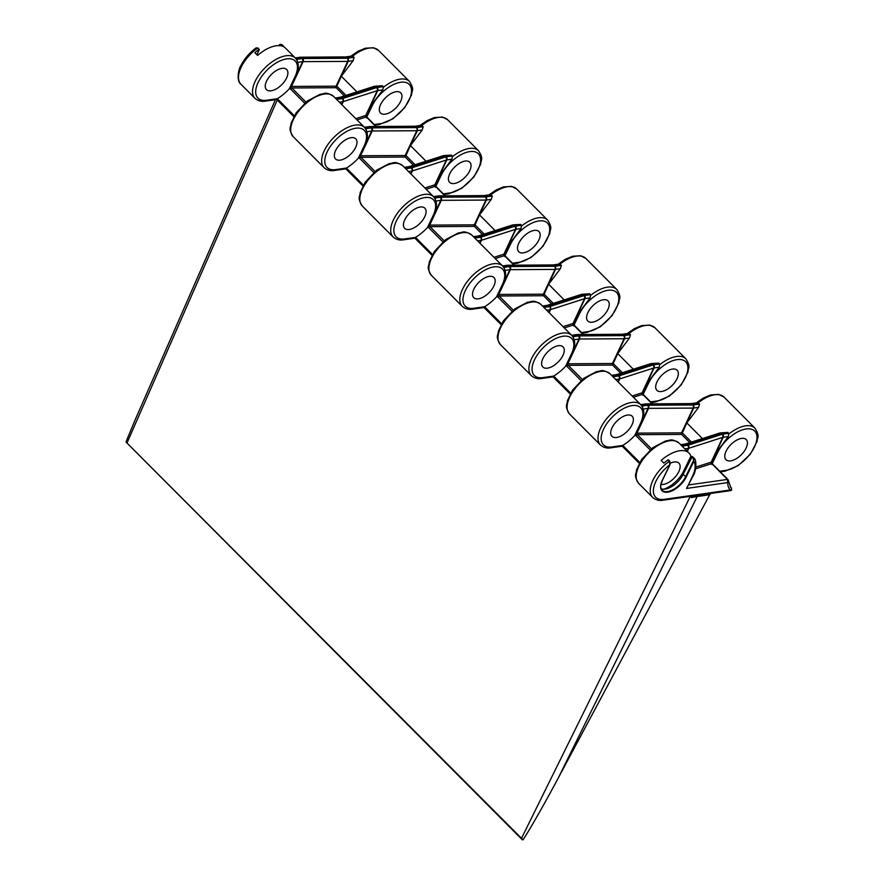 <?xml version="1.0" encoding="UTF-8"?>
<svg xmlns="http://www.w3.org/2000/svg" width="884" height="884" viewBox="0 0 884 884"><rect width="100%" height="100%" fill="white"/><g stroke="black" fill="none" stroke-linecap="round" stroke-linejoin="round"><path stroke-width="1.33" d="M543.008 358.34A14.266 7.282 -44.9 0 1 553.119 347.666A14.266 7.282 -44.9 0 1 563.053 346.859A14.266 7.282 -44.9 0 1 562.887 355.512A14.266 7.282 -44.9 0 1 552.765 366.197A14.266 7.282 -44.9 0 1 542.842 366.993A14.266 7.282 -44.9 0 1 543.008 358.34M612.093 427.679A14.266 7.282 -44.9 0 1 622.214 417.005A14.266 7.282 -44.9 0 1 632.137 416.198A14.266 7.282 -44.9 0 1 631.983 424.85A14.266 7.282 -44.9 0 1 621.861 435.536A14.266 7.282 -44.9 0 1 611.938 436.331A14.266 7.282 -44.9 0 1 612.093 427.679M473.912 289.002A14.266 7.282 -44.9 0 1 484.023 278.327A14.266 7.282 -44.9 0 1 493.957 277.521A14.266 7.282 -44.9 0 1 493.791 286.173A14.266 7.282 -44.9 0 1 483.681 296.858A14.266 7.282 -44.9 0 1 473.747 297.654A14.266 7.282 -44.9 0 1 473.912 289.002M404.817 219.663A14.266 7.282 -44.9 0 1 414.928 208.989A14.266 7.282 -44.9 0 1 424.861 208.182A14.266 7.282 -44.9 0 1 424.696 216.834A14.266 7.282 -44.9 0 1 414.585 227.519A14.266 7.282 -44.9 0 1 404.651 228.315A14.266 7.282 -44.9 0 1 404.817 219.663M335.721 150.324A14.266 7.282 -44.9 0 1 345.843 139.65A14.266 7.282 -44.9 0 1 355.766 138.843A14.266 7.282 -44.9 0 1 355.6 147.495A14.266 7.282 -44.9 0 1 345.489 158.181A14.266 7.282 -44.9 0 1 335.555 158.976A14.266 7.282 -44.9 0 1 335.721 150.324M607.861 309.555A14.266 7.282 135.1 0 0 608.026 300.892A14.266 7.282 135.1 0 0 598.092 301.698A14.266 7.282 135.1 0 0 587.982 312.372A14.266 7.282 135.1 0 0 587.816 321.025A14.266 7.282 135.1 0 0 597.739 320.229A14.266 7.282 135.1 0 0 607.861 309.555M676.956 378.893A14.266 7.282 135.1 0 0 677.111 370.23A14.266 7.282 135.1 0 0 667.188 371.037A14.266 7.282 135.1 0 0 657.077 381.711A14.266 7.282 135.1 0 0 656.911 390.363A14.266 7.282 135.1 0 0 666.834 389.568A14.266 7.282 135.1 0 0 676.956 378.893M746.041 448.232A14.266 7.282 135.1 0 0 746.206 439.569A14.266 7.282 135.1 0 0 736.284 440.376A14.266 7.282 135.1 0 0 726.162 451.05A14.266 7.282 135.1 0 0 725.996 459.713A14.266 7.282 135.1 0 0 735.93 458.906A14.266 7.282 135.1 0 0 746.041 448.232M538.765 240.205A14.266 7.282 135.1 0 0 538.931 231.553A14.266 7.282 135.1 0 0 528.997 232.359A14.266 7.282 135.1 0 0 518.886 243.034A14.266 7.282 135.1 0 0 518.72 251.686A14.266 7.282 135.1 0 0 528.654 250.89A14.266 7.282 135.1 0 0 538.765 240.205M469.669 170.866A14.266 7.282 135.1 0 0 469.835 162.214A14.266 7.282 135.1 0 0 459.912 163.021A14.266 7.282 135.1 0 0 449.79 173.695A14.266 7.282 135.1 0 0 449.624 182.347A14.266 7.282 135.1 0 0 459.558 181.552A14.266 7.282 135.1 0 0 469.669 170.866M400.574 101.527A14.266 7.282 135.1 0 0 400.739 92.875A14.266 7.282 135.1 0 0 390.816 93.682A14.266 7.282 135.1 0 0 380.695 104.356A14.266 7.282 135.1 0 0 380.529 113.008A14.266 7.282 135.1 0 0 390.463 112.213A14.266 7.282 135.1 0 0 400.574 101.527M661.177 488.742A16.73 8.542 135.1 0 0 683.188 474.277L692.305 456.442L693.653 457.802L693.829 461.315L686.227 476.962A17.183 8.774 -44.9 0 1 667.685 492.189A17.183 8.774 -44.9 0 1 662.282 480.366L669.873 464.719L669.343 461.271L667.984 459.912A28.531 14.564 135.1 0 0 663.884 463.15L661.166 460.409A28.531 14.564 135.1 0 1 689.012 453.061L679.056 443.072A28.531 14.564 135.1 0 0 648.569 452.895A28.531 14.564 135.1 0 0 638.635 483.349L652.679 497.438A28.531 14.564 -44.9 0 1 653.011 480.123A28.531 14.564 -44.9 0 1 669.343 461.271L669.917 464.409M491.427 195.154L485.327 196.016A2.243 1.591 -98.1 0 0 484.156 195.563L489.957 194.734L492.289 196.016L491.327 199.331L486.399 200.038A4.53 2.199 -154.1 0 1 485.88 200.071L441.293 200.325A4.453 2.155 25.9 0 0 440.784 200.359L435.923 201.055L434.961 198.602M482.531 234.614L474.354 226.403L479.526 214.922L491.327 199.331M514.19 225.343A2.243 1.591 -98.1 0 0 513.007 224.89L520.599 224.425L514.19 225.343A2.287 1.105 25.9 0 0 513.958 225.387L479.979 236.304A6.696 3.249 -154.1 0 1 479.316 236.448L473.923 237.21M474.796 238.083L480.498 237.277A2.287 1.105 25.9 0 0 480.719 237.221L514.698 226.315A6.696 3.249 -154.1 0 1 515.361 226.16L521.461 225.298L520.599 224.425M521.461 225.298L521.052 228.536L509.372 244.106L505.007 255.553L510.51 244.227A2.243 1.094 25.9 0 1 509.372 244.106M560.522 264.493L554.423 265.355A2.243 1.591 -98.1 0 0 553.24 264.902L559.053 264.073L561.384 265.355L560.423 268.67L555.495 269.377A4.53 2.199 -154.1 0 1 554.975 269.41L510.377 269.664A4.453 2.155 25.9 0 0 509.869 269.697L505.018 270.393L504.057 267.94M551.627 303.952L543.461 295.687L548.621 284.261L560.423 268.67M583.274 294.681A2.243 1.591 -98.1 0 0 582.103 294.228L589.694 293.764L583.274 294.681A2.287 1.105 25.9 0 0 583.053 294.726L549.074 305.643A6.696 3.249 -154.1 0 1 548.412 305.787L543.019 306.549M543.881 307.422L549.583 306.615A2.287 1.105 25.9 0 0 549.815 306.56L583.794 295.654A6.696 3.249 -154.1 0 1 584.457 295.499L590.556 294.637L589.694 293.764M590.556 294.637L590.147 297.875L578.467 313.444L574.103 324.892L579.606 313.566A2.243 1.094 25.9 0 1 578.467 313.444M629.607 333.832L623.507 334.693A2.243 1.591 -98.1 0 0 622.336 334.24L628.148 333.412L630.48 334.693L629.507 338.008L624.579 338.716A4.53 2.199 -154.1 0 1 624.071 338.749L579.473 339.003A4.453 2.155 25.9 0 0 578.965 339.036L574.114 339.732L573.141 337.279M620.723 373.291L612.557 365.026L617.717 353.6L629.507 338.008M652.37 364.02A2.243 1.591 -98.1 0 0 651.199 363.567L658.79 363.103L652.37 364.02A2.287 1.105 25.9 0 0 652.149 364.075L618.17 374.982A6.696 3.249 -154.1 0 1 617.496 375.125L612.115 375.888M612.977 376.761L618.678 375.954A2.287 1.105 25.9 0 0 618.911 375.899L652.889 364.993A6.696 3.249 -154.1 0 1 653.552 364.838L659.652 363.976L658.79 363.103M659.652 363.976L659.243 367.214L647.563 382.783L643.198 394.231L648.701 382.905A2.243 1.094 25.9 0 1 647.563 382.783M698.703 403.17L692.603 404.032A2.243 1.591 -98.1 0 0 691.432 403.579L697.233 402.75L699.576 404.032L698.603 407.347L693.675 408.054A4.53 2.199 -154.1 0 1 693.155 408.088L648.569 408.342A4.453 2.155 25.9 0 0 648.06 408.375L643.209 409.071L642.237 406.618M689.818 442.63L681.641 434.42L686.813 422.939L698.603 407.347M721.466 433.359A2.243 1.591 -98.1 0 0 720.294 432.906L727.886 432.442L721.466 433.359A2.287 1.105 25.9 0 0 721.234 433.414L687.266 444.321A6.696 3.249 -154.1 0 1 686.592 444.464L681.21 445.227M682.072 446.1L687.774 445.293A2.287 1.105 25.9 0 0 688.006 445.238L721.974 434.331A6.696 3.249 -154.1 0 1 722.648 434.177L728.747 433.315L727.886 432.442M728.747 433.315L728.328 436.552L716.659 452.122L712.294 463.57L717.786 452.243A2.243 1.094 25.9 0 1 716.659 452.122M422.331 125.815L416.231 126.677A2.243 1.591 -98.1 0 0 415.06 126.224L420.861 125.395L423.193 126.677L422.232 129.992L417.303 130.699A4.53 2.199 -154.1 0 1 416.784 130.733L372.197 130.987A4.453 2.155 25.9 0 0 371.689 131.02L366.838 131.716L365.865 129.263M413.436 165.275L405.259 157.065L410.43 145.584L422.232 129.992M445.094 156.004A2.243 1.591 -98.1 0 0 443.923 155.551L451.503 155.087L445.094 156.004A2.287 1.105 25.9 0 0 444.862 156.048L410.883 166.965A6.696 3.249 -154.1 0 1 410.22 167.109L404.828 167.872M405.701 168.745L411.403 167.938A2.287 1.105 25.9 0 0 411.624 167.883L445.602 156.976A6.696 3.249 -154.1 0 1 446.276 156.822L452.376 155.96L451.503 155.087M452.376 155.96L451.956 159.197L440.287 174.767L435.911 186.215L441.414 174.888A2.243 1.094 25.9 0 1 440.287 174.767M353.235 56.477L347.136 57.338A2.243 1.591 -98.1 0 0 345.964 56.885L351.766 56.057L354.108 57.338L353.136 60.653L348.208 61.361A4.53 2.199 -154.1 0 1 347.688 61.394L303.101 61.648A4.453 2.155 25.9 0 0 302.593 61.681L297.742 62.377L296.77 59.924M344.351 95.936L336.185 87.671L341.346 76.245L353.136 60.653M375.998 86.665A2.243 1.591 -98.1 0 0 374.827 86.212L382.418 85.748L375.998 86.665A2.287 1.105 25.9 0 0 375.766 86.709L341.799 97.616A6.696 3.249 -154.1 0 1 341.125 97.77L335.743 98.533M336.605 99.406L342.307 98.599A2.287 1.105 25.9 0 0 342.539 98.544L376.507 87.638A6.696 3.249 -154.1 0 1 377.181 87.483L383.28 86.621L382.418 85.748M383.28 86.621L382.86 89.859L371.192 105.428L366.827 116.876L372.319 105.55A2.243 1.094 25.9 0 1 371.192 105.428M670.37 463.205A14.266 7.282 -44.9 0 1 678.901 463.128A14.266 7.282 -44.9 0 1 678.735 471.78A14.266 7.282 -44.9 0 1 660.978 484.41M257.984 48.3L257.62 48.09A28.531 14.564 135.1 0 0 241.288 66.941A28.531 14.564 135.1 0 0 240.956 84.245L255.001 98.345A28.531 14.564 -44.9 0 1 264.924 67.891A28.531 14.564 -44.9 0 1 295.411 58.068L285.466 48.079A28.531 14.564 -44.9 0 0 257.62 55.427L254.89 52.697A28.531 14.564 -44.9 0 1 258.979 49.46L257.62 48.09L255.421 48.797M240.956 84.245C236.282 81.162 238.36 69.118 240.824 65.736C244.271 58.874 249.354 52.929 256.062 47.902L257.995 48.023L258.979 49.46M266.625 80.985A14.266 7.282 -44.9 0 1 276.747 70.311A14.266 7.282 -44.9 0 1 286.67 69.504A14.266 7.282 -44.9 0 1 286.515 78.157A14.266 7.282 -44.9 0 1 276.394 88.842A14.266 7.282 -44.9 0 1 266.471 89.638A14.266 7.282 -44.9 0 1 266.625 80.985M730.206 486.852L731.565 488.222L731.101 490.211L730.107 489.99A32.752 16.719 -44.9 0 1 727.742 482.587L686.559 488.443L693.222 475.68A2.243 1.094 -154.1 0 1 692.57 476.067A26.277 13.415 135.1 0 0 693.829 461.315L693.034 458.166L691.675 456.807M652.679 497.438C655.762 500.024 659.254 500.952 663.166 500.2L698.581 495.117A4.497 3.193 -98.1 0 0 697.189 496.543L691.52 497.526L690.061 496.388M279.256 45.614L281.952 44.631L283.311 46.001A28.531 14.564 -44.9 0 1 283.919 46.896M693.034 458.166L693.807 457.967C697.332 460.31 695.83 472.189 693.222 475.68M290.239 87.361L291.753 86.422A1.127 0.696 -90.3 0 0 291.875 87.98L289.234 88.864L295.532 76.599C298.217 70.963 298.958 66.212 297.742 62.377M289.234 88.864L294.88 76.974A26.277 13.415 135.1 0 0 286.615 58.896A26.277 13.415 135.1 0 0 258.261 82.179A26.277 13.415 135.1 0 0 266.526 100.257L277.333 98.721L294.306 115.76M359.335 156.7L360.838 155.761A1.127 0.696 -90.3 0 0 360.97 157.319L358.329 158.203L364.628 145.937C367.313 140.302 368.053 135.55 366.838 131.716M358.329 158.203L363.976 146.313A26.277 13.415 135.1 0 0 355.711 128.235A26.277 13.415 135.1 0 0 327.345 151.518A26.277 13.415 135.1 0 0 335.622 169.595L346.418 168.059L363.401 185.099M635.706 434.055L637.22 433.116A1.127 0.696 -90.3 0 0 637.342 434.674L634.701 435.558L640.999 423.292C643.685 417.657 644.425 412.905 643.209 409.071M634.701 435.558L640.347 423.668A26.277 13.415 135.1 0 0 632.082 405.59A26.277 13.415 135.1 0 0 603.728 428.873A26.277 13.415 135.1 0 0 611.993 446.95L622.8 445.414L639.773 462.454M663.851 489.206A21.338 10.895 135.1 0 0 683.675 471.084L690.901 456.188A28.531 14.564 135.1 0 0 689.012 453.061M690.901 456.188L691.62 456.906M566.611 364.716L568.125 363.777A1.127 0.696 -90.3 0 0 568.257 365.335L565.605 366.219L571.904 353.954C574.589 348.318 575.329 343.567 574.114 339.732M565.605 366.219L571.263 354.329A26.277 13.415 135.1 0 0 562.986 336.252A26.277 13.415 135.1 0 0 534.632 359.534A26.277 13.415 135.1 0 0 542.898 377.612L553.704 376.076L570.677 393.115M497.515 295.378L499.029 294.438A1.127 0.696 -90.3 0 0 499.162 295.996L496.51 296.88L502.819 284.615C505.504 278.979 506.234 274.228 505.018 270.393M496.51 296.88L502.167 284.991A26.277 13.415 135.1 0 0 493.891 266.913A26.277 13.415 135.1 0 0 465.536 290.195A26.277 13.415 135.1 0 0 473.813 308.273L484.609 306.737L501.582 323.776M428.431 226.039L429.933 225.1A1.127 0.696 -90.3 0 0 430.066 226.658L427.425 227.542L433.724 215.276C436.409 209.641 437.138 204.889 435.923 201.055M427.425 227.542L433.072 215.652A26.277 13.415 135.1 0 0 424.795 197.574A26.277 13.415 135.1 0 0 396.441 220.856A26.277 13.415 135.1 0 0 404.717 238.934L415.513 237.398L432.497 254.437M504.941 254.183L504.344 254.051A1.127 0.851 88.3 0 0 504.521 255.609L505.162 256.227L504.41 255.631A1.127 0.851 75.6 0 1 504.079 254.095L515.88 229.265A4.453 2.155 25.9 0 0 515.438 229.365L481.46 240.271A4.53 2.199 -154.1 0 1 481.018 240.382L477.57 240.868M574.036 323.522L573.44 323.389A1.127 0.851 88.3 0 0 573.617 324.947L574.257 325.566L573.506 324.969A1.127 0.851 75.6 0 1 573.175 323.433L584.976 298.604A4.453 2.155 25.9 0 0 584.534 298.704L550.555 309.61A4.53 2.199 -154.1 0 1 550.102 309.72L546.655 310.207M632.159 396.01L642.149 392.805A3.912 1.901 -154.1 0 1 642.27 392.772L642.524 392.728A1.127 0.851 -91.7 0 0 642.712 394.286L652.094 403.833M695.907 467.061L711.233 462.144A3.912 1.901 -154.1 0 1 711.355 462.111L711.62 462.067A1.127 0.851 -91.7 0 0 711.808 463.625L727.421 479.426L727.742 482.587L728.626 481.106L728.162 480.012M424.884 187.994L434.862 184.789A3.912 1.901 -154.1 0 1 434.983 184.756L435.248 184.712A1.127 0.851 -91.7 0 0 435.436 186.27L444.818 195.817M355.788 118.655L365.766 115.45A3.912 1.901 -154.1 0 1 365.888 115.417L366.153 115.373A1.127 0.851 -91.7 0 0 366.341 116.931L375.722 126.478M484.609 306.737L483.957 306.914L484.609 306.737A30.509 15.58 135.1 0 0 496.244 297.19M553.704 376.076L553.041 376.252L553.704 376.076A30.509 15.58 135.1 0 0 565.34 366.529M622.8 445.414L622.137 445.591L622.8 445.414A30.509 15.58 135.1 0 0 634.425 435.867M415.513 237.398L414.861 237.575L415.513 237.398A30.509 15.58 135.1 0 0 427.149 227.84M346.418 168.059L345.766 168.236L346.418 168.059A30.509 15.58 135.1 0 0 358.053 158.501M277.333 98.721L276.67 98.897L277.333 98.721A30.509 15.58 135.1 0 0 288.957 89.162M688.404 484.973L692.57 476.067M730.317 490.664A2.243 2.243 0 0 0 731.676 489.935L731.101 490.211A2.243 1.591 -98.1 0 1 730.317 490.664L710.957 493.416M365.888 115.417A1.127 0.851 -104.4 0 0 366.23 116.953A2.785 1.348 25.9 0 0 366.142 116.975L357.026 119.904M434.983 184.756A1.127 0.851 -104.4 0 0 435.326 186.292A2.785 1.348 25.9 0 0 435.237 186.314L426.121 189.242M711.355 462.111A1.127 0.851 -104.4 0 0 711.697 463.647A2.785 1.348 25.9 0 0 711.609 463.669L695.631 468.796M642.27 392.772A1.127 0.851 -104.4 0 0 642.602 394.308A2.785 1.348 25.9 0 0 642.513 394.33L633.397 397.259M663.166 500.2A2.243 1.591 -98.1 0 0 664.216 499.349A26.277 13.415 135.1 0 1 655.939 481.272A26.277 13.415 135.1 0 1 669.873 464.719L669.961 464.465M282.582 46.255L281.311 44.985L279.333 45.714M259.355 49.394L256.901 54.709M281.311 44.985L281.941 44.62L283.311 45.99L282.703 46.299M281.941 44.62L281.952 44.631C280.195 44.123 279.3 44.41 279.245 45.471L279.178 45.603M277.256 100.036L127.053 442.84L126.136 441.514L135.263 419.613L275.432 99.693M698.581 495.117L711.101 493.338L709.664 494.775L697.189 496.543L558.058 778.417L709.664 494.775M558.058 778.417C544.875 803.158 529.693 829.767 523.019 839.8L126.279 442.332M522.3 839.756L126.191 442.232M521.98 839.435L126.39 442.442M690.293 496.355A4.497 2.298 -44.9 0 1 690.216 496.532L521.372 838.573M692.073 496.101A4.497 0.884 -57.7 0 1 691.52 497.526M521.77 225.851A28.531 14.564 -44.9 0 1 547.671 220.116L516.753 189.088A28.531 14.564 135.1 0 0 490.852 194.811M495.117 230.569L479.526 214.922M590.866 295.19A28.531 14.564 -44.9 0 1 616.767 289.455L585.838 258.426A28.531 14.564 135.1 0 0 559.948 264.15M564.213 299.908L548.621 284.261M659.961 364.528A28.531 14.564 -44.9 0 1 685.851 358.793L654.934 327.765A28.531 14.564 135.1 0 0 629.032 333.489M633.309 369.247L617.717 353.6M729.046 433.867A28.531 14.564 -44.9 0 1 754.947 428.132L724.029 397.104A28.531 14.564 135.1 0 0 698.128 402.839M702.404 438.586L686.813 422.939M452.674 156.512A28.531 14.564 -44.9 0 1 478.576 150.777L447.658 119.749A28.531 14.564 135.1 0 0 421.756 125.473M426.022 161.231L410.43 145.584M383.579 87.173A28.531 14.564 -44.9 0 1 409.48 81.439L378.562 50.41A28.531 14.564 135.1 0 0 352.661 56.134M356.937 91.892L341.346 76.245M664.216 499.349L730.107 489.99M336.174 87.726L291.875 87.98L305.963 102.113M336.749 86.102L346.02 95.395M295.532 76.599A2.243 1.094 -154.1 0 1 294.88 76.974M255.001 98.345C258.084 100.931 261.576 101.848 265.476 101.108A2.243 1.591 -98.1 0 0 266.526 100.257M333.588 96.378A28.531 14.564 135.1 0 0 303.101 106.202A28.531 14.564 135.1 0 0 293.168 136.655L324.096 167.684A28.531 14.564 -44.9 0 1 334.019 137.23A28.531 14.564 -44.9 0 1 364.506 127.406L333.588 96.378C324.914 91.019 325.014 94.091 320.251 94.212L307.411 100.953L296.129 112.854L291.046 123.318C290.924 128.058 287.83 127.893 293.168 136.655M409.48 81.439C414.806 90.135 411.745 90.024 411.601 94.787L404.806 107.605L392.872 118.843L379.545 124.478A2.243 1.591 -98.1 0 0 380.595 123.627A26.277 13.415 135.1 0 0 408.949 100.345A26.277 13.415 135.1 0 0 400.684 82.267A26.277 13.415 135.1 0 0 372.319 105.55M405.259 157.065L360.97 157.319L375.059 171.452M405.844 155.44L415.104 164.733M364.628 145.937A2.243 1.094 -154.1 0 1 363.976 146.313M324.096 167.684C327.168 170.269 330.671 171.187 334.572 170.446A2.243 1.591 -98.1 0 0 335.622 169.595M402.684 165.717A28.531 14.564 135.1 0 0 372.197 175.54A28.531 14.564 135.1 0 0 362.263 205.994L393.181 237.023A28.531 14.564 -44.9 0 1 403.115 206.569A28.531 14.564 -44.9 0 1 433.602 196.745L402.684 165.717C393.999 160.358 394.109 163.429 389.336 163.551L376.507 170.292L365.225 182.192L360.142 192.657C360.02 197.397 356.926 197.231 362.263 205.994M478.576 150.777C483.902 159.474 480.841 159.363 480.697 164.126L473.901 176.944L461.967 188.181L448.641 193.817A2.243 1.591 -98.1 0 0 449.691 192.966A26.277 13.415 135.1 0 0 478.045 169.684A26.277 13.415 135.1 0 0 469.769 151.606A26.277 13.415 135.1 0 0 441.414 174.888M681.641 434.42L637.342 434.674L651.431 448.807M682.216 432.795L691.487 442.088M609.96 373.733A28.531 14.564 135.1 0 0 579.473 383.557A28.531 14.564 135.1 0 0 569.55 414.01L600.468 445.039A28.531 14.564 -44.9 0 1 610.391 414.585A28.531 14.564 -44.9 0 1 640.878 404.762L609.96 373.733C601.286 368.374 601.385 371.446 596.623 371.567L583.783 378.308L572.5 390.209L567.429 400.673C567.296 405.413 564.202 405.248 569.55 414.01M640.999 423.292A2.243 1.094 -154.1 0 1 640.347 423.668M600.468 445.039C603.551 447.624 607.043 448.542 610.943 447.801A2.243 1.591 -98.1 0 0 611.993 446.95M688.735 484.918L727.421 479.426A1.801 0.917 -44.9 0 1 728.007 479.57L730.803 487.537A30.509 15.58 135.1 0 0 731.565 488.222M754.947 428.132C760.273 436.829 757.212 436.718 757.069 441.481L750.273 454.299L738.339 465.536L725.013 471.172A2.243 1.591 -98.1 0 0 726.062 470.321A26.277 13.415 135.1 0 0 754.417 447.039A26.277 13.415 135.1 0 0 746.151 428.961A26.277 13.415 135.1 0 0 717.786 452.243M612.546 365.081L568.257 365.335L582.335 379.468M564.312 327.92L573.418 324.992A2.785 1.348 25.9 0 1 573.506 324.969L582.998 334.495M613.12 363.457L622.391 372.75M540.864 304.394A28.531 14.564 135.1 0 0 510.377 314.218A28.531 14.564 135.1 0 0 500.454 344.672L531.372 375.7A28.531 14.564 -44.9 0 1 541.295 345.246A28.531 14.564 -44.9 0 1 571.793 335.423L540.864 304.394C532.19 299.035 532.29 302.107 527.527 302.229L514.687 308.969L503.405 320.87L498.333 331.334C498.2 336.075 495.117 335.909 500.454 344.672M571.904 353.954A2.243 1.094 -154.1 0 1 571.263 354.329M531.372 375.7C534.455 378.286 537.947 379.203 541.859 378.462A2.243 1.591 -98.1 0 0 542.898 377.612M685.851 358.793C691.178 367.49 688.117 367.379 687.973 372.142L681.188 384.96L669.243 396.198L655.917 401.833A2.243 1.591 -98.1 0 0 656.967 400.982A26.277 13.415 135.1 0 0 685.332 377.7A26.277 13.415 135.1 0 0 677.056 359.622A26.277 13.415 135.1 0 0 648.701 382.905M543.45 295.742L499.162 295.996L513.239 310.129M495.217 258.581L504.333 255.653A2.785 1.348 25.9 0 1 504.41 255.631L513.902 265.156M544.036 294.118L553.296 303.411M471.78 235.056A28.531 14.564 135.1 0 0 441.282 244.879A28.531 14.564 135.1 0 0 431.359 275.333L462.277 306.361A28.531 14.564 -44.9 0 1 472.211 275.907A28.531 14.564 -44.9 0 1 502.698 266.084L471.78 235.056C463.094 229.696 463.205 232.768 458.431 232.89L445.602 239.63L434.309 251.531L429.237 261.995C429.116 266.736 426.022 266.57 431.359 275.333M502.819 284.615A2.243 1.094 -154.1 0 1 502.167 284.991M462.277 306.361C465.36 308.947 468.851 309.864 472.763 309.124A2.243 1.591 -98.1 0 0 473.813 308.273M616.767 289.455C622.093 298.151 619.021 298.041 618.877 302.803L612.093 315.621L600.159 326.859L586.832 332.494A2.243 1.591 -98.1 0 0 587.871 331.644A26.277 13.415 135.1 0 0 616.236 308.361A26.277 13.415 135.1 0 0 607.96 290.284A26.277 13.415 135.1 0 0 579.606 313.566M474.94 224.779L484.2 234.072M474.354 226.403L430.066 226.658L444.144 240.791M433.724 215.276A2.243 1.094 -154.1 0 1 433.072 215.652M393.181 237.023C396.264 239.608 399.756 240.525 403.668 239.785A2.243 1.591 -98.1 0 0 404.717 238.934M547.671 220.116C552.997 228.812 549.925 228.702 549.793 233.464L542.997 246.282L531.063 257.52L517.737 263.156A2.243 1.591 -98.1 0 0 518.786 262.305A26.277 13.415 135.1 0 0 547.141 239.023A26.277 13.415 135.1 0 0 538.864 220.945A26.277 13.415 135.1 0 0 510.51 244.227M512.411 263.211L518.786 262.305M581.506 332.55L587.871 331.644M650.602 401.888L656.967 400.982M719.686 471.227L726.062 470.321M443.315 193.872L449.691 192.966M374.219 124.534L380.595 123.627M497.471 296.67L511.969 311.223M566.567 366.009L581.053 380.562M635.651 435.348L650.149 449.901M428.375 227.332L442.873 241.885M359.28 157.993L373.777 172.546M290.184 88.654L304.682 103.207M479.758 243.067L481.018 240.382A2.243 1.591 81.9 0 0 480.498 237.277M480.034 243.354L481.46 240.271A2.243 1.757 72.2 0 0 480.719 237.221M521.052 228.536L515.88 229.265A2.243 1.591 81.9 0 0 515.361 226.16M493.968 257.332L503.957 254.128A3.912 1.901 -154.1 0 1 504.079 254.095M504.333 255.653A1.127 0.873 72.2 0 1 503.957 254.128L515.438 229.365A2.243 1.757 72.2 0 0 514.698 226.315M429.933 225.1L474.277 224.845A5.072 2.453 25.9 0 0 474.863 224.801L474.929 224.79M474.752 225.221A1.127 0.796 -98.1 0 1 474.863 224.801L486.399 200.038A2.243 1.591 81.9 0 0 485.88 196.933L492.289 196.016M485.327 196.016A6.696 3.249 -154.1 0 1 484.565 196.071L439.967 196.325A2.287 1.105 25.9 0 0 439.713 196.347L433.989 197.154M434.685 198.049L440.265 197.254A6.696 3.249 -154.1 0 1 441.028 197.198L485.614 196.944A2.287 1.105 25.9 0 0 485.88 196.933M474.377 226.348A1.127 0.696 -90.3 0 1 474.277 224.845L485.88 200.071A2.243 1.403 89.7 0 0 485.614 196.944M429.679 225.111L441.293 200.325A2.243 1.403 89.7 0 0 441.028 197.198M429.06 225.508L440.784 200.359A2.243 1.591 81.9 0 0 440.265 197.254M549.13 312.693L550.555 309.61A2.243 1.757 72.2 0 0 549.815 306.56M548.853 312.406L550.102 309.72A2.243 1.591 81.9 0 0 549.583 306.615M590.147 297.875L584.976 298.604A2.243 1.591 81.9 0 0 584.457 295.499M563.064 326.671L573.053 323.467A3.912 1.901 -154.1 0 1 573.175 323.433M573.418 324.992A1.127 0.873 72.2 0 1 573.053 323.467L584.534 298.704A2.243 1.757 72.2 0 0 583.794 295.654M499.029 294.438L543.373 294.184A5.072 2.453 25.9 0 0 543.947 294.14L544.025 294.129M543.837 294.56A1.127 0.796 -98.1 0 1 543.947 294.14L555.495 269.377A2.243 1.591 81.9 0 0 554.964 266.272L561.384 265.355M554.423 265.355A6.696 3.249 -154.1 0 1 553.649 265.41L509.062 265.664A2.287 1.105 25.9 0 0 508.808 265.686L503.084 266.493M503.769 267.388L509.35 266.592A6.696 3.249 -154.1 0 1 510.123 266.548L554.71 266.283A2.287 1.105 25.9 0 0 554.964 266.272M543.461 295.687A1.127 0.696 -90.3 0 1 543.373 294.184L554.975 269.41A2.243 1.403 89.7 0 0 554.71 266.283M498.775 294.449L510.377 269.664A2.243 1.403 89.7 0 0 510.123 266.548M498.156 294.847L509.869 269.697A2.243 1.591 81.9 0 0 509.35 266.592M618.225 382.032L619.651 378.949A4.53 2.199 -154.1 0 1 619.198 379.059L615.75 379.545M617.949 381.744L619.198 379.059A2.243 1.591 81.9 0 0 618.678 375.954M643.132 392.861L642.524 392.728L654.072 367.943A4.453 2.155 25.9 0 0 653.63 368.042L619.651 378.949A2.243 1.757 72.2 0 0 618.911 375.899M659.243 367.214L654.072 367.943A2.243 1.591 81.9 0 0 653.552 364.838M642.513 394.33A1.127 0.873 -107.8 0 1 642.149 392.805L653.63 368.042A2.243 1.757 72.2 0 0 652.889 364.993M568.125 363.777L612.468 363.523A5.072 2.453 25.9 0 0 613.043 363.479L613.12 363.468M612.932 363.899A1.127 0.796 -98.1 0 1 613.043 363.479L624.579 338.716A2.243 1.591 81.9 0 0 624.06 335.611L630.48 334.693M623.507 334.693A6.696 3.249 -154.1 0 1 622.745 334.749L578.158 335.003A2.287 1.105 25.9 0 0 577.893 335.025L572.169 335.832M572.865 336.727L578.445 335.931A6.696 3.249 -154.1 0 1 579.208 335.887L623.806 335.622A2.287 1.105 25.9 0 0 624.06 335.611M612.557 365.026A1.127 0.696 -90.3 0 1 612.468 363.523L624.071 338.749A2.243 1.403 89.7 0 0 623.806 335.622M567.871 363.788L579.473 339.003A2.243 1.403 89.7 0 0 579.208 335.887M567.252 364.186L578.965 339.036A2.243 1.591 81.9 0 0 578.445 335.931M687.321 451.37L688.746 448.287A4.53 2.199 -154.1 0 1 688.293 448.398L684.846 448.884M687.045 451.083L688.293 448.398A2.243 1.591 81.9 0 0 687.774 445.293M712.228 462.199L711.62 462.067L723.167 437.282A4.453 2.155 25.9 0 0 722.725 437.381L688.746 448.287A2.243 1.757 72.2 0 0 688.006 445.238M728.328 436.552L723.167 437.282A2.243 1.591 81.9 0 0 722.648 434.177M711.609 463.669A1.127 0.873 -107.8 0 1 711.233 462.144L722.725 437.381A2.243 1.757 72.2 0 0 721.974 434.331M637.22 433.116L681.564 432.862A5.072 2.453 25.9 0 0 682.139 432.817L682.205 432.806M682.028 433.237A1.127 0.796 -98.1 0 1 682.139 432.817L693.675 408.054A2.243 1.591 81.9 0 0 693.155 404.949L699.576 404.032M692.603 404.032A6.696 3.249 -154.1 0 1 691.841 404.087L647.254 404.342A2.287 1.105 25.9 0 0 646.989 404.364L641.265 405.17M641.961 406.065L647.541 405.27A6.696 3.249 -154.1 0 1 648.303 405.226L692.901 404.96A2.287 1.105 25.9 0 0 693.155 404.949M681.652 434.376A1.127 0.696 -90.3 0 1 681.564 432.862L693.155 408.088A2.243 1.403 89.7 0 0 692.901 404.96M636.966 433.127L648.569 408.342A2.243 1.403 89.7 0 0 648.303 405.226M636.347 433.525L648.06 408.375A2.243 1.591 81.9 0 0 647.541 405.27M410.949 174.015L412.375 170.932A4.53 2.199 -154.1 0 1 411.922 171.043L408.474 171.529M410.662 173.728L411.922 171.043A2.243 1.591 81.9 0 0 411.403 167.938M435.856 184.844L435.248 184.712L446.796 159.927A4.453 2.155 25.9 0 0 446.343 160.026L412.375 170.932A2.243 1.757 72.2 0 0 411.624 167.883M451.956 159.197L446.796 159.927A2.243 1.591 81.9 0 0 446.276 156.822M435.237 186.314A1.127 0.873 -107.8 0 1 434.862 184.789L446.343 160.026A2.243 1.757 72.2 0 0 445.602 156.976M360.838 155.761L405.181 155.507A5.072 2.453 25.9 0 0 405.767 155.462L405.833 155.451M405.657 155.882A1.127 0.796 -98.1 0 1 405.767 155.462L417.303 130.699A2.243 1.591 81.9 0 0 416.784 127.594L423.193 126.677M416.231 126.677A6.696 3.249 -154.1 0 1 415.469 126.732L370.882 126.987A2.287 1.105 25.9 0 0 370.617 127.009L364.893 127.815M365.589 128.71L371.169 127.915A6.696 3.249 -154.1 0 1 371.932 127.86L416.519 127.605A2.287 1.105 25.9 0 0 416.784 127.594M405.281 157.009A1.127 0.696 -90.3 0 1 405.181 155.507L416.784 130.733A2.243 1.403 89.7 0 0 416.519 127.605M360.595 155.772L372.197 130.987A2.243 1.403 89.7 0 0 371.932 127.86M359.976 156.17L371.689 131.02A2.243 1.591 81.9 0 0 371.169 127.915M341.854 104.666L343.279 101.594A4.53 2.199 -154.1 0 1 342.826 101.704L339.379 102.19M341.578 104.389L342.826 101.704A2.243 1.591 81.9 0 0 342.307 98.599M366.761 115.506L366.153 115.373L377.7 90.588A4.453 2.155 25.9 0 0 377.258 90.687L343.279 101.594A2.243 1.757 72.2 0 0 342.539 98.544M382.86 89.859L377.7 90.588A2.243 1.591 81.9 0 0 377.181 87.483M366.142 116.975A1.127 0.873 -107.8 0 1 365.766 115.45L377.258 90.687A2.243 1.757 72.2 0 0 376.507 87.638M291.753 86.422L336.097 86.168A5.072 2.453 25.9 0 0 336.671 86.124L336.749 86.113M336.561 86.544A1.127 0.796 -98.1 0 1 336.671 86.124L348.208 61.361A2.243 1.591 81.9 0 0 347.688 58.256L354.108 57.338M347.136 57.338A6.696 3.249 -154.1 0 1 346.373 57.394L301.787 57.648A2.287 1.105 25.9 0 0 301.521 57.67L295.797 58.477M296.494 59.372L302.074 58.576A6.696 3.249 -154.1 0 1 302.836 58.521L347.434 58.267A2.287 1.105 25.9 0 0 347.688 58.256M336.185 87.671A1.127 0.696 -90.3 0 1 336.097 86.168L347.688 61.394A2.243 1.403 89.7 0 0 347.434 58.267M291.499 86.433L303.101 61.648A2.243 1.403 89.7 0 0 302.836 58.521M290.88 86.831L302.593 61.681A2.243 1.591 81.9 0 0 302.074 58.576M346.373 57.394A2.243 1.403 -90.3 0 0 345.5 56.919L345.964 56.885A2.243 1.591 -98.1 0 0 345.732 56.941M301.787 57.648A2.243 1.403 -90.3 0 0 300.914 57.173A2.243 1.403 -90.3 0 0 300.659 57.206M301.521 57.67A2.243 1.591 -98.1 0 0 300.35 57.206L345.5 56.919M375.766 86.709A2.243 1.757 -107.8 0 0 374.23 86.345L374.827 86.212A2.243 1.591 -98.1 0 0 374.551 86.278M341.799 97.616A2.243 1.757 -107.8 0 0 340.108 97.306M341.125 97.77A2.243 1.591 -98.1 0 0 339.953 97.317L335.191 97.991M415.469 126.732A2.243 1.403 -90.3 0 0 414.596 126.257L415.06 126.224A2.243 1.591 -98.1 0 0 414.817 126.279M370.882 126.987A2.243 1.403 -90.3 0 0 370.009 126.511A2.243 1.403 -90.3 0 0 369.755 126.545M370.617 127.009A2.243 1.591 -98.1 0 0 369.446 126.545L414.596 126.257M444.862 156.048A2.243 1.757 -107.8 0 0 443.315 155.683L443.923 155.551A2.243 1.591 -98.1 0 0 443.646 155.617M410.883 166.965A2.243 1.757 -107.8 0 0 409.204 166.645M410.22 167.109A2.243 1.591 -98.1 0 0 409.049 166.656L404.286 167.33M484.565 196.071A2.243 1.403 -90.3 0 0 483.692 195.596L484.156 195.563A2.243 1.591 -98.1 0 0 483.913 195.618M439.967 196.325A2.243 1.403 -90.3 0 0 439.094 195.85A2.243 1.403 -90.3 0 0 438.84 195.883M439.713 196.347A2.243 1.591 -98.1 0 0 438.53 195.883L483.692 195.596M513.958 225.387A2.243 1.757 -107.8 0 0 512.411 225.022L513.007 224.89A2.243 1.591 -98.1 0 0 512.742 224.956M479.979 236.304A2.243 1.757 -107.8 0 0 478.299 235.984M479.316 236.448A2.243 1.591 -98.1 0 0 478.145 235.995L473.382 236.669M553.649 265.41A2.243 1.403 -90.3 0 0 552.787 264.935L553.24 264.902A2.243 1.591 -98.1 0 0 553.008 264.957M509.062 265.664A2.243 1.403 -90.3 0 0 508.189 265.189A2.243 1.403 -90.3 0 0 507.935 265.222M508.808 265.686A2.243 1.591 -98.1 0 0 507.626 265.222L552.787 264.935M583.053 294.726A2.243 1.757 -107.8 0 0 581.506 294.361L582.103 294.228A2.243 1.591 -98.1 0 0 581.838 294.295M549.074 305.643A2.243 1.757 -107.8 0 0 547.395 305.323M548.412 305.787A2.243 1.591 -98.1 0 0 547.229 305.334L542.478 306.008M622.745 334.749A2.243 1.403 -90.3 0 0 621.872 334.274L622.336 334.24A2.243 1.591 -98.1 0 0 622.104 334.296M578.158 335.003A2.243 1.403 -90.3 0 0 577.285 334.528A2.243 1.403 -90.3 0 0 577.031 334.561M577.893 335.025A2.243 1.591 -98.1 0 0 576.722 334.561L621.872 334.274M652.149 364.075A2.243 1.757 -107.8 0 0 650.602 363.7L651.199 363.567A2.243 1.591 -98.1 0 0 650.922 363.633M618.17 374.982A2.243 1.757 -107.8 0 0 616.479 374.661M617.496 375.125A2.243 1.591 -98.1 0 0 616.325 374.672L611.573 375.346M691.841 404.087A2.243 1.403 -90.3 0 0 690.968 403.612L691.432 403.579A2.243 1.591 -98.1 0 0 691.2 403.634M647.254 404.342A2.243 1.403 -90.3 0 0 646.381 403.866A2.243 1.403 -90.3 0 0 646.127 403.9M646.989 404.364A2.243 1.591 -98.1 0 0 645.817 403.9L690.968 403.612M721.234 433.414A2.243 1.757 -107.8 0 0 719.698 433.038L720.294 432.906A2.243 1.591 -98.1 0 0 720.018 432.972M687.266 444.321A2.243 1.757 -107.8 0 0 685.575 444M686.592 444.464A2.243 1.591 -98.1 0 0 685.42 444.011L680.658 444.685M683.188 474.277L685.641 476.741L693.244 461.094M660.823 484.52A16.73 8.542 135.1 0 0 662.127 490.211A16.73 8.542 135.1 0 0 673.774 489.261A16.73 8.542 135.1 0 0 685.641 476.741L686.227 476.962M683.675 471.084L684.393 471.802M350.893 56.178L357.898 51.338L365.258 48.233L373.368 47.725L378.562 50.41M297.168 60.532L295.411 58.068M419.988 125.517L426.994 120.677L434.353 117.572L442.464 117.064L447.658 119.749M366.263 129.871L364.506 127.406M696.36 402.883L703.366 398.032L710.725 394.927L718.836 394.419L724.029 397.104M642.635 407.226L640.878 404.762M679.056 443.072C670.381 437.713 670.481 440.784 665.718 440.906L652.878 447.647L641.596 459.547L636.513 470.012C636.392 474.752 633.298 474.586 638.635 483.349M627.264 333.544L634.281 328.693L641.629 325.588L649.74 325.08L654.934 327.765M573.539 337.887L571.793 335.423M558.169 264.205L565.185 259.355L572.545 256.25L580.644 255.741L585.838 258.426M504.455 268.548L502.698 266.084M489.073 194.856L496.09 190.016L503.449 186.911L511.549 186.402L516.753 189.088M435.359 199.209L433.602 196.745M504.631 256.559L504.93 255.664L514.344 265.156M573.727 325.898L574.025 325.003L583.44 334.495M642.823 395.236L643.121 394.341L652.536 403.833M711.907 464.575L712.206 463.68L728.007 479.57M435.536 187.22L435.834 186.325L445.249 195.817M366.44 117.881L366.738 116.986L376.153 126.478M484.012 307.533L501.084 324.66M553.108 376.871L570.18 393.999M610.943 447.801L622.237 446.199L639.276 463.338M414.916 238.194L432 255.321M345.832 168.855L362.904 185.983M265.476 101.108L276.769 99.505L293.808 116.644M725.013 471.172L720.305 471.846M655.917 401.833L651.21 402.507M586.832 332.494L582.125 333.169M517.737 263.156L513.029 263.83M448.641 193.817L443.934 194.491M379.545 124.478L374.838 125.152M334.572 170.446L345.865 168.844M403.668 239.785L414.961 238.183M472.763 309.124L484.045 307.522M541.859 378.462L553.141 376.86M295.278 57.935L300.35 57.206M374.23 86.345L339.953 97.317M364.374 127.274L369.446 126.545M443.315 155.683L409.049 166.656M433.469 196.613L438.53 195.883M512.411 225.022L478.145 235.995M502.554 265.951L507.626 265.222M581.506 294.361L547.229 305.334M571.65 335.29L576.722 334.561M650.602 363.7L616.325 374.672M640.745 404.629L645.817 403.9M719.698 433.038L685.42 444.011M693.807 457.967L692.305 456.442M662.127 490.211C661.354 488.2 659.199 488.996 662.414 480.288L670.006 464.641L669.718 461.216L668.359 459.846"/></g></svg>
